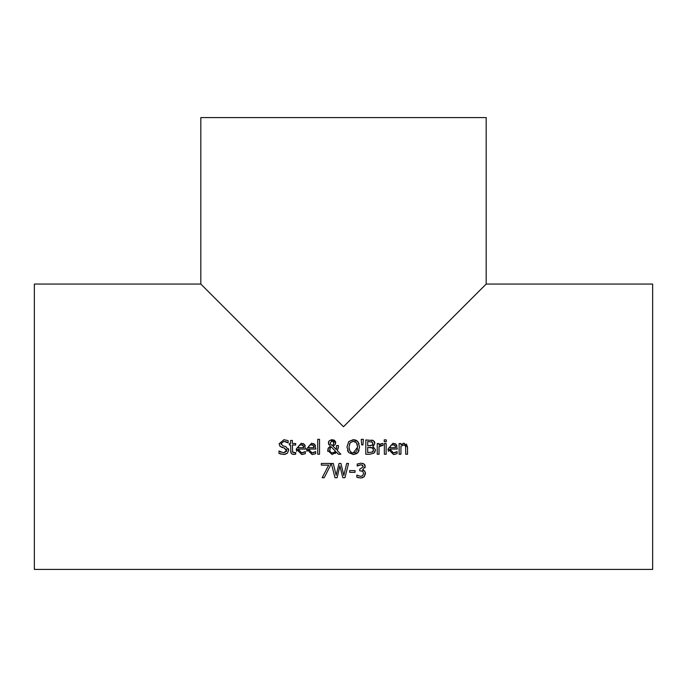 <?xml version="1.0" encoding="UTF-8"?>
<svg xmlns="http://www.w3.org/2000/svg" width="687" height="687" viewBox="0 0 687 687"><rect width="100%" height="100%" fill="white"/><g stroke="black" fill="none" stroke-linecap="round" stroke-linejoin="round"><path stroke-width="1.03" d="M358.588 477.766L356.828 477.147L356.828 475.129L360.615 476.374L362.779 475.576L363.56 473.36L362.702 471.291L359.748 470.775L359.748 469.195L363.286 466.799L361.774 464.919M362.779 475.576L363.56 473.36L362.702 471.291L361.843 470.904M365.39 472.424L364.247 476.709L360.649 478.023M363.165 469.616L362.59 469.934L364.514 470.861L365.501 473.498L364.247 476.709L362.143 477.869M362.59 469.934L364.909 471.316M365.08 465.511L365.037 467.692M362.633 463.356L364.213 464.172M364.574 464.549L364.857 464.979M363.286 466.799L362.53 465.254L360.795 464.807L357.223 466.061L357.223 464.034L360.95 463.158L363.955 463.965L365.226 466.602L362.59 469.796M360.795 464.807L359.765 464.936M360.727 478.023L356.828 477.147M356.974 475.129L360.615 476.374M358.751 465.262L357.343 466.061M296.69 451.393L296.32 449.607M304.461 453.927L301.687 454.476L296.303 448.937L301.25 443.227L304.35 444.42L305.543 449.066L298.124 449.066L298.484 451.033M303.096 443.544L303.852 443.974M304.865 445.107L305.165 445.743M302.701 454.416L301.748 454.476M303.019 452.724L305.346 451.608L305.346 453.575L303.714 454.176M299.884 452.527L301.662 452.905L305.243 451.608M298.124 449.066L301.662 452.905L302.83 452.776M298.493 451.041L299.043 451.891M303.345 445.794L301.146 444.704L299.008 445.554L298.124 447.692L303.783 447.692L302.873 445.236M302.125 444.832L299.704 445.03M303.645 446.584L303.482 446.069M284.135 446.121L285.852 446.567L288.677 450.165L287.389 453.197L284.753 454.425M288.411 448.671L288.669 449.779M279.085 443.931L283.886 439.714L288.128 440.633L288.128 442.9L284.006 441.355L281.06 443.596L281.215 444.506M287.424 442.454L285.397 441.526M282.52 447.666L280.013 446.37L279.085 443.793L283.989 439.714M286.659 450.921L284.306 448.104M281.043 454.167L278.982 453.377L278.982 450.998L283.525 452.845L286.702 450.466L286.342 449.161M283.525 452.845L286.548 451.325M279.12 450.998L280.854 452.192M288.677 450.165L287.389 453.197L283.568 454.485M284.006 441.355L281.06 443.596L282.924 445.82L285.852 446.567M284.942 448.276L280.013 446.37M283.662 454.485L278.982 453.377M307.012 451.393L306.651 449.607M314.783 453.927L312.018 454.476L306.625 448.937L311.572 443.227L314.672 444.42L315.865 449.066L308.454 449.066L308.807 451.033M313.418 443.544L314.174 443.974M315.187 445.107L315.496 445.743M313.023 454.416L312.07 454.476M313.349 452.724L315.668 451.608L315.668 453.575L314.036 454.176M310.215 452.527L311.992 452.905L315.565 451.608M308.454 449.066L311.992 452.905L313.152 452.776M308.815 451.041L309.373 451.891M313.667 445.794L311.469 444.704L309.33 445.554L308.454 447.692L314.105 447.692L313.203 445.236M312.456 444.832L310.026 445.03M313.976 446.584L313.804 446.069M294.646 454.365L292.344 454.21L290.91 452.836L290.592 445.021L289.373 445.021L289.373 443.527L290.592 443.527L290.592 440.453L292.396 440.453L292.396 443.527L295.711 443.527L295.711 445.021L292.396 445.021L292.645 452.201L294.165 452.87L295.711 452.527L295.711 454.141L293.71 454.442M295.307 452.639L292.645 452.201M292.413 451.265L292.516 451.891M291.374 453.557L290.592 450.947M319.532 454.236L317.729 454.236L317.729 439.328L319.532 439.328L319.532 454.236M335.548 441.561L335.196 444.566L332.997 446.172L336.364 449.642L336.553 445.519L338.425 445.519L338.253 448.173M336.364 449.642L336.518 448.07M331.143 439.774L334.002 440.032L335.539 441.543M328.609 441.767L329.485 440.565M328.841 444.772L328.438 442.299M327.836 448.963L330.284 446.155L328.36 442.969L329.348 440.693L332.147 439.663L335.754 442.626L335.196 444.566L332.997 446.172M327.776 451.428L328.489 447.692M338.425 446.438L337.42 450.706L340.838 454.236L338.39 454.236L336.432 452.183L335.17 453.497M335.007 452.046L335.6 451.342L331.194 446.833L329.863 448.517M330.224 447.795L329.846 451.136M331.383 452.75L333.547 452.862M333.959 452.733L334.655 452.338M330.267 451.891L330.696 452.338M332.68 440.968L332.079 440.865L330.241 442.883L330.61 444.171L332.096 445.494L333.53 444.334L333.762 442.042M330.584 444.146L330.241 442.883L330.61 444.171L332.096 445.494L333.53 444.334M333.882 442.806L332.079 440.865L331.332 441.002M329.623 449.848L329.889 451.239L331.383 452.75L332.62 452.973L335.6 451.342L331.194 446.833L330.207 447.83M338.39 454.236L336.432 452.183L332.096 454.536L327.647 450.311M356.931 440.745L359.052 443.665M359.593 447.022L357.884 452.596L357.085 453.343M346.978 447.28L348.695 441.595L353.281 439.663L357.884 441.595L359.593 447.1M359.103 450.397L357.884 452.596L353.281 454.536L348.678 452.596L346.978 447.1L348.695 441.595L353.985 439.697M356.639 453.652L353.281 454.536M355.016 439.869L356.347 440.384M347.931 451.496L347.528 450.578M356.45 442.789L353.29 441.303L350.13 442.789L348.962 447.1C349.726 451.737 351.169 453.669 353.29 452.896L357.618 447.1L356.45 442.789L357.386 444.884M355.316 441.793L353.29 441.303L350.13 442.789L349.425 444.085M357.618 447.1L357.592 446.37M349.005 448.207L349.236 449.53M350.026 451.256L351.77 452.63M352.68 452.853L355.076 452.518M355.711 452.132L356.295 451.582M356.854 450.775L357.523 448.559M374.613 441.921L374.827 443.184L372.826 446.301L375.497 449.848L374.758 452.286M371.882 440.066L373.342 440.547L374.827 443.184L373.719 445.648M374.338 441.397L374.587 441.861M372.895 448.079L367.708 447.34L367.708 452.613L372.491 452.012L373.17 451.333M373.436 450.681L373.11 448.31M372.225 452.175L373.513 449.933L372.363 447.709L369.864 447.34M372.363 445.03L372.843 443.45L372.122 441.956L367.708 441.586L367.708 445.76L372.045 445.288L372.843 443.45L371.384 441.689M369.864 445.76L370.731 445.726M372.826 446.301L375.497 449.848L374.011 453.077L369.907 454.236L365.819 454.236L365.819 439.963L373.342 440.547M363.363 439.328L362.951 444.884L361.654 444.884L361.233 439.328L363.363 439.328L362.951 444.884M361.654 444.884L361.233 439.328M384.351 443.527L386.154 443.527L386.154 454.236L384.351 454.236L384.351 443.527M381.251 443.682L382.917 443.587L382.917 445.459L381.096 445.468M382.822 445.459L379.044 446.636L379.044 454.236L377.24 454.236L377.24 443.527L379.044 443.527L379.044 445.124L381.053 443.759M380.486 445.665L379.044 446.636M382.187 443.527L379.044 445.124M394.458 454.416L393.505 454.476M396.219 453.927L393.453 454.476L388.061 448.937L393.016 443.227L396.107 444.42L397.301 449.066L389.89 449.066L390.25 451.033M394.785 452.724L397.103 451.608L397.103 453.575L395.472 454.176M391.65 452.527L394.587 452.776M390.25 451.041L390.809 451.891M396.622 445.107L396.931 445.743M394.853 443.544L395.618 443.974M388.447 451.393L388.086 449.607M395.102 445.794L394.639 445.236M393.891 444.832L391.461 445.03M395.411 446.584L395.248 446.069M389.89 447.692L395.54 447.692L394.931 445.537L392.904 444.704L390.766 445.554L389.89 447.692M389.89 449.066L393.428 452.905L397 451.608M386.283 441.75L384.239 441.75L384.239 439.869L386.283 439.869L386.283 441.75M406.403 444.017L407.537 447.289L407.537 454.236L405.734 454.236L405.639 446.584M403.106 443.381L404.179 443.227L407.537 447.289M404.557 445.047L402.522 445.202M405.734 448.13L405.382 445.734L403.707 444.936L400.933 446.232L400.933 454.236L399.13 454.236L399.13 443.527L400.933 443.527L400.933 444.721L404.179 443.227M330.387 465.597L324.212 477.723L322.177 477.723L328.704 465.133L321.336 465.133L321.336 463.459L330.387 463.459L330.387 465.597L324.212 477.723M334.99 477.723L331.349 463.459L333.298 463.459L336.166 475.284L339.017 463.459L340.941 463.459L343.809 475.43L346.669 463.459L348.532 463.459L344.943 477.723L342.822 477.723L339.919 465.889L337.094 477.723L334.99 477.723L331.349 463.459M342.822 477.723L339.919 465.889L337.094 477.723M348.532 463.459L344.943 477.723M355.05 472.347L349.649 472.347L349.649 470.612L355.05 470.612L355.05 472.347M652.65 284.049L652.65 569.42L34.35 569.42L34.35 284.049L200.819 284.049L200.819 117.58L486.181 117.58L486.181 284.049L652.65 284.049M486.181 284.049L343.5 426.73L200.819 284.049"/></g></svg>
